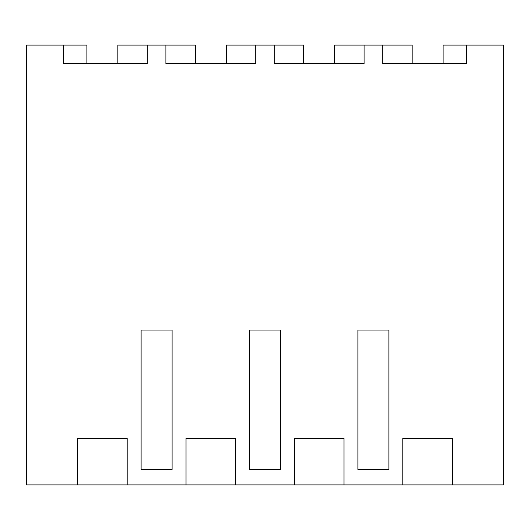<?xml version="1.0" encoding="UTF-8"?>
<svg xmlns="http://www.w3.org/2000/svg" width="530" height="530" viewBox="0 0 530 530"><rect width="100%" height="100%" fill="white"/><g stroke="black" fill="none" stroke-linecap="round" stroke-linejoin="round"><path stroke-width="0.79" d="M117.872 63.666L117.872 45.083L147.3 45.083L147.3 63.666L63.666 63.666L63.666 45.083L26.5 45.083L26.5 484.917L503.5 484.917L503.5 45.083L466.334 45.083L466.334 63.666L382.7 63.666L382.7 45.083L412.128 45.083L412.128 63.666M63.666 45.083L86.9 45.083L86.9 63.666M452.395 484.917L452.395 438.456L402.833 438.456L402.833 484.917M147.3 45.083L165.883 45.083L165.883 63.666L255.705 63.666L255.705 45.083L274.295 45.083L274.295 63.666L364.117 63.666L364.117 45.083L382.7 45.083M127.167 484.917L127.167 438.456L77.605 438.456L77.605 484.917M235.572 484.917L235.572 438.456L186.017 438.456L186.017 484.917M343.983 484.917L343.983 438.456L294.428 438.456L294.428 484.917M156.589 469.428L141.106 469.428L141.106 330.044L172.078 330.044L172.078 469.428L156.589 469.428L172.078 469.428M249.511 330.044L265 330.044L249.511 330.044L249.511 469.428L280.489 469.428L280.489 330.044L265 330.044L280.489 330.044M373.411 469.428L357.922 469.428L357.922 330.044L388.894 330.044L388.894 469.428L373.411 469.428L388.894 469.428M63.666 63.666L75.565 63.666M141.106 330.044L172.078 330.044M165.883 45.083L195.312 45.083L195.312 63.666M443.1 63.666L443.1 45.083L466.334 45.083M334.688 63.666L334.688 45.083L364.117 45.083M357.922 330.044L388.894 330.044M255.705 45.083L226.284 45.083L226.284 63.666M274.295 45.083L303.716 45.083L303.716 63.666M265 469.428L280.489 469.428"/></g></svg>
